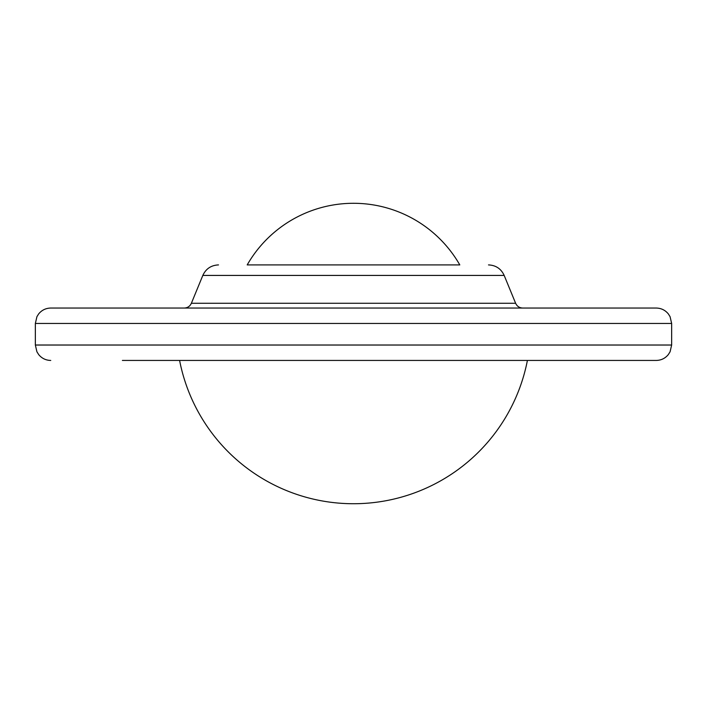<?xml version="1.0" encoding="UTF-8"?>
<svg xmlns="http://www.w3.org/2000/svg" width="707" height="707" viewBox="0 0 707 707"><rect width="100%" height="100%" fill="white"/><g stroke="black" fill="none" stroke-linecap="round" stroke-linejoin="round"><path stroke-width="1.06" d="M247.203 264.913L459.797 264.913A122.488 122.488 0 0 0 247.203 264.913M122.399 308.049L656.246 308.049C661.169 308.155 665.207 310.117 668.345 313.917L670.077 316.683L671.65 323.452L35.35 323.452L36.923 316.683L38.655 313.917C41.793 310.117 45.831 308.155 50.754 308.049L353.5 308.049M95.436 308.049L50.754 308.049M122.399 360.437L656.246 360.437C661.125 360.331 665.137 358.405 668.265 354.658L670.077 351.803L671.65 345.025L671.65 323.452M584.601 360.437L557.637 360.437M527.404 360.437A177.174 177.174 0 0 1 179.596 360.437L149.363 360.437M515.624 303.276L191.376 303.276L202.821 275.421L504.179 275.421L515.624 303.276C517.029 306.308 519.406 307.899 522.747 308.049M35.35 323.452L35.35 345.025L671.65 345.025M202.821 275.421C205.923 268.748 211.146 265.249 218.498 264.913M191.376 303.276C189.971 306.308 187.594 307.899 184.253 308.049M504.179 275.421C501.077 268.748 495.854 265.249 488.502 264.913M35.35 345.025L36.923 351.803L38.735 354.658C41.863 358.405 45.875 360.331 50.754 360.437"/></g></svg>
